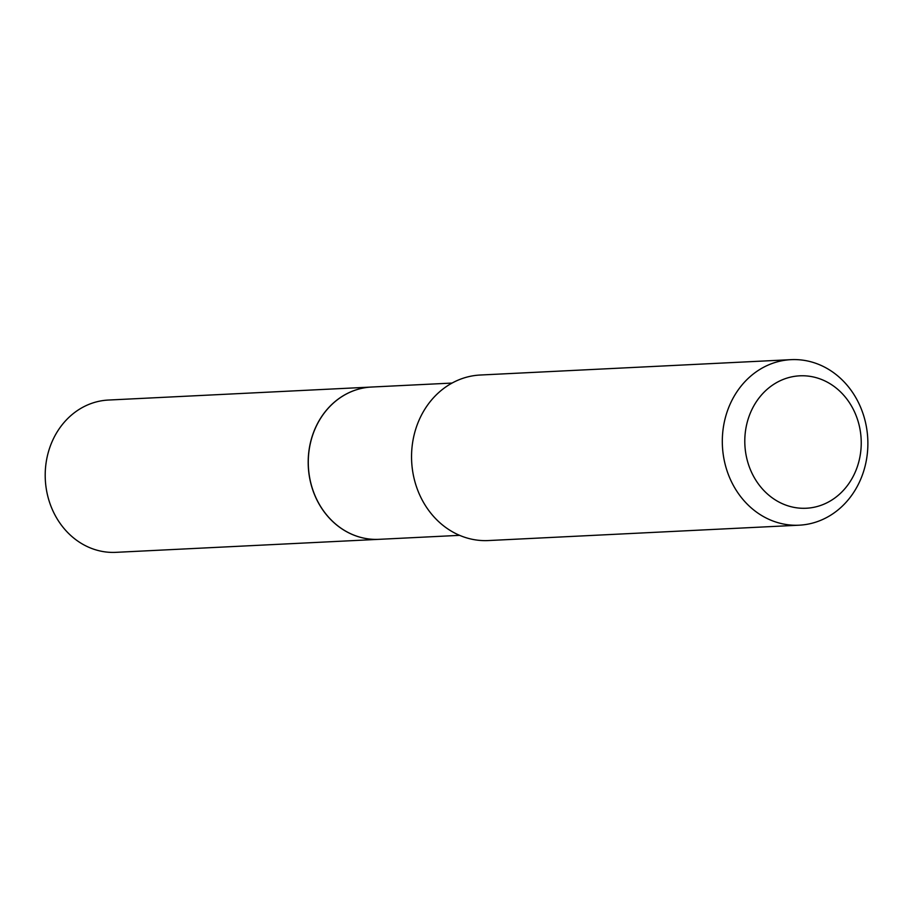 <?xml version="1.0" encoding="UTF-8"?>
<svg xmlns="http://www.w3.org/2000/svg" width="912" height="912" viewBox="0 0 912 912"><rect width="100%" height="100%" fill="white"/><g stroke="black" fill="none" stroke-linecap="round" stroke-linejoin="round"><path stroke-width="1.37" d="M371.378 387.053L108.403 400.049A76.232 66.929 87.2 0 0 45.6 466.955A76.232 66.929 87.2 0 0 94.073 549.309A76.232 66.929 87.2 0 0 115.927 552.341L378.913 539.334A76.232 66.929 87.2 0 0 378.959 539.334A76.232 66.929 87.2 0 1 357.059 536.302A76.232 66.929 87.2 0 1 308.587 453.948A76.232 66.929 87.2 0 1 371.378 387.053A76.232 66.929 87.2 0 1 371.435 387.041M452.078 383.063L371.48 387.041A76.232 66.929 87.2 0 0 310.775 441.647A76.232 66.929 87.2 0 0 379.016 539.334L459.602 535.344M859.07 460.765A66.291 58.208 87.2 0 0 818.748 378.457A66.291 58.208 87.2 0 0 746.962 423.305A66.291 58.208 87.2 0 0 787.284 505.613A66.291 58.208 87.2 0 0 859.07 460.765M865.169 465.838A82.867 72.755 87.2 0 0 791 359.659A82.867 72.755 87.2 0 0 725.017 419.018A82.867 72.755 87.2 0 0 799.186 525.187A82.867 72.755 87.2 0 0 865.169 465.838M791 359.659L480.236 375.026A82.867 72.755 87.2 0 0 414.253 434.386A82.867 72.755 87.2 0 0 488.422 540.554L799.186 525.187"/></g></svg>
